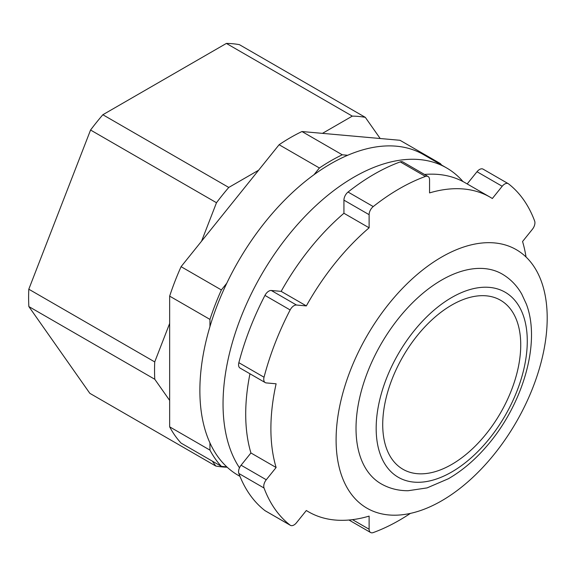 <?xml version="1.0" encoding="UTF-8"?>
<svg xmlns="http://www.w3.org/2000/svg" width="576" height="576" viewBox="0 0 576 576"><rect width="100%" height="100%" fill="white"/><g stroke="black" fill="none" stroke-linecap="round" stroke-linejoin="round"><path stroke-width="0.86" d="M169.654 426.838L209.945 450.108A188.77 108.986 120 0 0 221.378 466.366L181.08 443.102A188.77 108.986 120 0 1 169.654 426.838L169.654 296.136A188.77 108.986 120 0 1 181.08 266.674L279.108 144.727A188.77 108.986 120 0 1 301.968 131.53L399.996 140.285L440.294 163.548L438.768 163.411M441.684 165.096A188.77 108.986 120 0 0 440.294 163.548M301.968 131.53L342.266 154.793A188.77 108.986 120 0 0 319.406 167.99L314.014 174.701M279.108 144.727L319.406 167.99M169.654 296.136L209.945 319.399L209.945 326.592M181.08 266.674L221.378 289.944A188.77 108.986 120 0 0 209.945 319.399M347.659 155.275L342.266 154.793M226.771 283.234L221.378 289.944M209.945 442.915L209.945 450.108M221.378 466.366L226.771 466.848M441.648 257.054A149.27 86.184 120 0 0 344.131 388.598A149.27 86.184 120 0 0 367.013 508.212A149.27 86.184 120 0 0 516.283 422.028A149.27 86.184 120 0 0 516.283 249.66A149.27 86.184 120 0 0 441.648 257.054M227.182 467.23A192.334 111.046 -60 0 1 215.77 466.034L89.842 393.336L28.85 306.562L154.771 379.26A192.334 111.046 -60 0 1 154.728 361.915L28.8 289.21L90.562 130.025A192.334 111.046 -60 0 1 102.852 114.739L226.375 43.423A192.334 111.046 -60 0 1 239.386 44.647L365.314 117.353A192.334 111.046 -60 0 0 352.303 116.122L226.375 43.423M28.85 306.562A192.334 111.046 -60 0 1 28.8 289.21M258.631 170.208L228.773 187.445A192.334 111.046 -60 0 0 216.49 202.73L90.562 130.025M228.773 187.445L102.852 114.739M216.49 202.73L201.564 241.2M169.654 323.446L154.728 361.915M154.771 379.26L169.654 400.428M212.328 461.138L215.77 466.034M380.189 138.514L365.314 117.353M352.303 116.122L322.452 133.358M425.441 176.436A203.018 117.216 -60 0 0 373.241 206.575A7.121 4.111 120 0 0 369.115 214.675L369.115 227.808A181.649 104.875 -60 0 0 306.338 305.906L296.489 305.028A7.121 4.111 120 0 0 290.138 309.953L264.953 295.409A7.121 4.111 -60 0 1 271.303 290.484L281.153 291.362A181.649 104.875 -60 0 1 343.93 213.264L343.93 200.138A7.121 4.111 -60 0 1 348.055 192.038A203.018 117.216 -60 0 1 400.255 161.899A7.121 4.111 -60 0 1 402.898 161.978L428.083 176.515A7.121 4.111 120 0 0 425.441 176.436L400.255 161.899M264.038 377.222L238.853 362.686A7.121 4.111 -60 0 0 240.041 368.057L265.226 382.594A7.121 4.111 120 0 1 264.038 377.222A203.018 117.216 -60 0 1 290.138 309.953M265.226 382.594A7.121 4.111 120 0 0 266.27 382.918L276.113 383.796A181.649 104.875 -60 0 0 276.113 467.503L250.927 452.966A181.649 104.875 -60 0 1 249.97 373.788M290.138 525.154L264.953 510.617A7.121 4.111 -60 0 0 265.226 510.797L290.412 525.334A7.121 4.111 120 0 1 290.138 525.154A203.018 117.216 -60 0 1 264.038 488.023A7.121 4.111 120 0 1 266.27 479.758L276.113 467.503M290.412 525.334A7.121 4.111 120 0 0 296.489 522.749L306.338 510.502A181.649 104.875 -60 0 0 308.513 511.819L306.302 510.545M348.984 520.02L370.591 532.498A7.121 4.111 120 0 1 369.115 529.236L369.115 516.11A181.649 104.875 -60 0 1 308.513 511.819M370.591 532.498A7.121 4.111 120 0 0 373.241 532.577A203.018 117.216 -60 0 0 410.4 513.396M467.186 183.931L477 171.727A7.121 4.111 -60 0 1 483.084 169.142L508.27 183.679A7.121 4.111 120 0 1 508.536 183.859A203.018 117.216 -60 0 1 534.636 220.997A7.121 4.111 120 0 1 532.411 229.262L522.562 241.51A181.649 104.875 -60 0 1 526.039 257.011M508.27 183.679A7.121 4.111 120 0 0 502.186 186.264L477 171.727M428.083 176.515A7.121 4.111 120 0 1 429.559 179.777L429.559 192.91A181.649 104.875 -60 0 1 490.162 197.194A181.649 104.875 -60 0 1 492.343 198.518L502.186 186.264M424.512 174.456A181.649 104.875 -60 0 1 464.976 182.657L490.162 197.194M264.953 510.617A203.018 117.216 -60 0 1 238.853 473.479A7.121 4.111 -60 0 1 241.085 465.214L250.927 452.966M238.853 362.686A203.018 117.216 -60 0 1 264.953 295.409M306.338 305.906L281.153 291.362M369.115 227.808L343.93 213.264M502.2 274.061A121.097 69.919 120 0 0 441.648 280.058A121.097 69.919 120 0 0 362.542 386.77A121.097 69.919 120 0 0 381.103 483.811C389.297 488.47 398.304 490.774 408.118 490.723L427.082 487.901L448.373 478.75C461.945 470.909 474.602 460.202 486.346 446.63C522.482 405.382 541.303 343.051 526.342 304.056L521.726 294.055C516.859 285.509 510.35 278.842 502.2 274.061M451.721 305.071A97.589 56.347 120 0 0 387.972 391.068A97.589 56.347 120 0 0 402.926 469.267A97.589 56.347 120 0 0 500.522 412.927A97.589 56.347 120 0 0 500.515 300.233A97.589 56.347 120 0 0 451.721 305.071M239.486 467.813A185.206 106.927 -60 0 1 223.042 403.949A185.206 106.927 -60 0 1 303.89 217.562A185.206 106.927 -60 0 1 446.609 167.94A185.206 106.927 -60 0 1 462.989 181.555M239.976 476.359L238.234 475.351A185.206 106.927 -60 0 1 199.872 390.571A185.206 106.927 -60 0 1 280.721 204.185A185.206 106.927 -60 0 1 423.439 154.562L446.609 167.94M296.489 305.028L271.303 290.484M266.27 479.758L241.085 465.214M369.115 529.236L352.512 519.653M373.241 206.575L348.055 192.038M369.115 214.675L343.93 200.138M264.038 488.023L238.853 473.479M451.721 297.511A106.848 61.69 120 0 0 376.171 428.371A106.848 61.69 120 0 0 451.721 471.996A106.848 61.69 120 0 0 527.278 341.129A106.848 61.69 120 0 0 451.721 297.511"/></g></svg>
